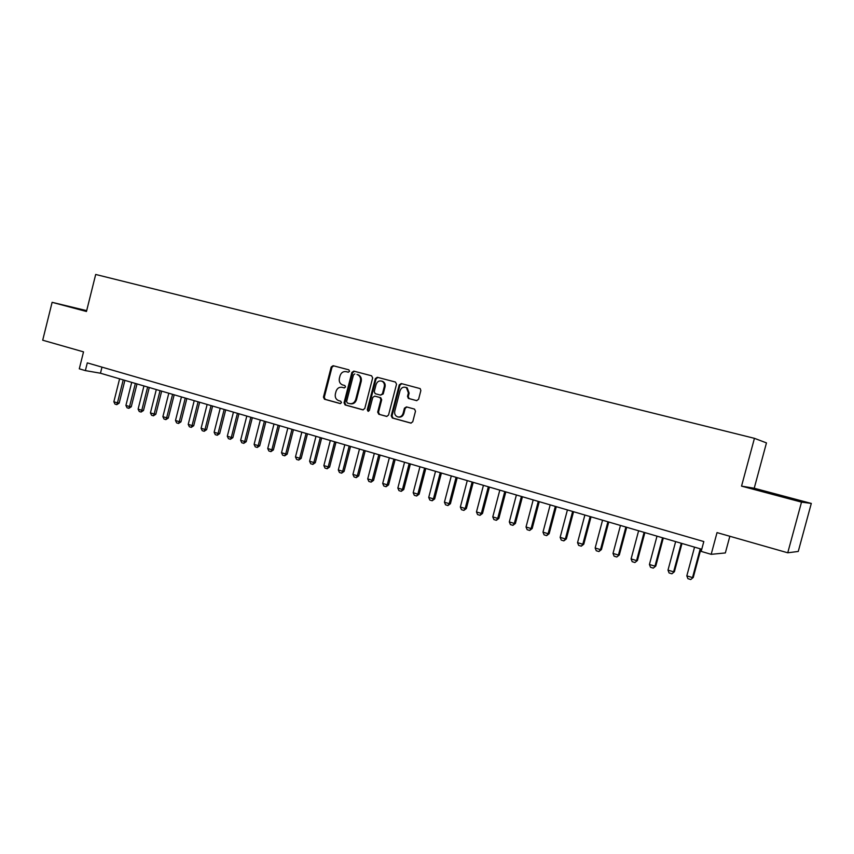 <?xml version="1.0" encoding="UTF-8"?>
<svg xmlns="http://www.w3.org/2000/svg" width="854" height="854" viewBox="0 0 854 854"><rect width="100%" height="100%" fill="white"/><g stroke="black" fill="none" stroke-linecap="round" stroke-linejoin="round"><path stroke-width="1.28" d="M349.574 371.287L348.827 369.825L333.092 365.704L331.192 366.996L323.442 397.153L324.477 399.234L340.148 403.568L341.493 402.672L340.757 401.209L338.718 400.643C335.932 399.523 334.811 397.291 335.366 393.961L336.017 391.442C337.138 388.25 339.177 386.883 342.144 387.332L344.183 387.887L345.528 386.979L344.877 385.549L342.379 384.855C339.828 383.627 338.835 381.45 339.39 378.311L340.041 375.792C341.162 372.6 343.212 371.223 346.18 371.65L348.229 372.195L349.574 371.287M782.115 496.014L764.8 491.626L782.115 496.014M86.617 310.867L74.586 307.91L86.542 311.155M416.549 400.633L418.577 399.32L420.862 390.545L420.2 388.613L401.252 383.553L399.245 384.876L391.228 415.845L392.328 417.99L410.817 423.104L412.749 421.78L415.492 411.201L414.532 409.098L406.451 406.899L404.433 408.201L403.088 413.432C402.127 416.111 400.377 417.275 397.815 416.923C395.306 415.994 394.292 414.062 394.761 411.148L400.046 390.748C401.348 387.513 403.483 386.478 406.429 387.652L408.393 392.957L407.507 396.363L408.361 398.412L416.677 400.654M86.681 310.632L52.115 302.327L42.7 340.212L83.521 351.869L79.294 368.821L85.368 370.604L87.3 362.875L703.813 541.553L701.177 551.396L711.179 554.331L725.345 552.944L729.839 536.269M801.511 502.12L811.3 503.433L754.221 488.242L741.539 486.129L801.511 502.12L787.751 552.794L717.029 532.608L711.179 554.331M741.539 486.129L754.434 438.326L95.691 274.465L86.467 311.486L52.115 302.327M372.664 377.895L371.586 375.792L353.802 371.127L351.869 372.429L344.045 402.832L345.091 404.935L362.854 409.845L364.754 408.543L372.664 377.895M377.297 377.287L395.434 382.037L396.534 384.161L388.527 415.097L386.606 416.41L378.781 414.243L377.692 412.108L380.916 399.629L379.966 397.537L374.714 396.117L372.75 397.42L369.398 410.379L368.063 411.286L367.273 409.792L375.333 378.589L377.297 377.287M811.3 503.433L798.255 551.449L787.751 552.794M754.221 488.242L766.465 442.895L754.434 438.326M85.368 370.604L100.462 373.219L701.742 549.25M101.978 367.135L100.462 373.219M348.4 372.216L346.82 371.81M342.529 387.417L344.461 387.919M333.733 365.875L332.014 367.199L324.274 397.313L325.31 399.394L340.511 403.59M354.421 371.287L352.67 372.622L344.856 402.992L345.902 405.084L363.238 409.877M354.837 373.935L353.481 374.842L346.607 401.551L347.343 403.024L349.585 403.632C352.542 404.059 354.581 402.682 355.702 399.512L360.42 381.194C360.975 378.279 360.1 376.144 357.805 374.789L357.015 374.5M350.108 403.739L350.396 403.793C353.342 404.22 355.381 402.842 356.502 399.672L355.702 399.512M357.805 374.692L358.595 374.981C360.89 376.326 361.765 378.461 361.221 381.386L356.502 399.672M386.979 416.442L378.781 414.243M375.354 396.256L380.735 397.708L381.695 399.789L378.471 412.258L379.56 414.393M377.895 377.436L376.112 378.781L368.063 409.941L368.522 411.286M384.268 386.659C384.738 384.257 384.033 382.475 382.165 381.311C379.325 380.318 377.297 381.386 376.091 384.492L374.244 391.612L375.184 393.683L380.446 395.103L382.421 393.801L384.268 386.659L385.047 386.83C385.506 384.449 384.802 382.667 382.934 381.492L381.663 381.087M380.585 395.135L383.2 393.972L382.421 393.801M385.047 386.83L383.2 393.972M405.703 387.321L407.177 387.833L409.141 393.128L408.255 396.534L409.109 398.583L416.859 400.675M398.263 417.008L398.583 417.062C401.134 417.425 402.885 416.25 403.835 413.571L403.088 413.432M406.835 407.006L405.191 408.361L403.835 413.571M401.818 383.702L400.003 385.058L391.997 415.994L393.096 418.129L411.18 423.136M119.603 378.824L113.849 401.775L117.446 402.874L123.222 379.881M119.176 403.12L116.784 404.647L117.446 402.874L119.176 403.12L124.887 380.372M116.784 404.647L114.98 404.102L113.849 401.775M131.708 382.368L125.912 405.436L129.552 406.547L135.359 383.435M131.26 406.782L128.858 408.329L129.552 406.547L131.26 406.782L137.014 383.916M128.858 408.329L127.043 407.774L125.912 405.436M143.942 385.944L138.102 409.141L141.785 410.262L147.635 387.033M143.483 410.496L141.07 412.055L141.785 410.262L143.483 410.496L149.269 387.513M141.07 412.055L139.234 411.489L138.102 409.141M156.303 389.563L150.421 412.888L154.147 414.019L160.04 390.662M155.834 414.243L153.421 415.813L154.147 414.019L155.834 414.243L161.662 391.132M153.421 415.813L151.564 415.247L150.421 412.888M168.804 393.224L162.89 416.677L166.658 417.819L172.583 394.334M168.313 418.044L165.9 419.613L166.658 417.819L168.313 418.044L174.184 394.804M165.9 419.613L164.021 419.047L162.89 416.677M181.443 396.929L175.486 420.499L179.297 421.662L185.265 398.049M180.941 421.876L178.518 423.467L179.297 421.662L180.941 421.876L186.855 398.508M178.518 423.467L176.618 422.879L175.486 420.499M194.221 400.675L188.222 424.374L192.075 425.538L198.085 401.796M193.709 425.751L191.285 427.352L192.075 425.538L193.709 425.751L199.655 402.255M191.285 427.352L189.364 426.765L188.222 424.374M207.148 404.454L201.106 428.281L205.003 429.466L211.055 405.597M206.615 429.669L204.181 431.281L205.003 429.466L206.615 429.669L212.603 406.056M204.181 431.281L202.238 430.694L201.106 428.281M220.215 408.276L214.13 432.241L218.069 433.437L224.164 409.44M219.67 433.629L217.236 435.252L218.069 433.437L219.67 433.629L225.702 409.888M217.236 435.252L215.261 434.654L214.13 432.241M233.441 412.151L227.303 436.245L231.285 437.451L237.433 413.315M232.864 437.643L230.431 439.276L231.285 437.451L232.864 437.643L238.939 413.763M230.431 439.276L228.445 438.668L227.303 436.245M246.806 416.058L240.625 440.29L244.66 441.518L250.841 417.243M246.219 441.699L243.774 443.343L244.66 441.518L246.219 441.699L252.336 417.681M243.774 443.343L241.767 442.735L240.625 440.29M260.321 420.019L254.108 444.39L258.175 445.628L264.409 421.214M259.712 445.799L257.267 447.453L258.175 445.628L259.712 445.799L265.882 421.652M257.267 447.453L255.239 446.834L254.108 444.39M273.995 424.022L267.74 448.531L271.86 449.78L278.137 425.239M273.376 449.941L270.931 451.617L271.86 449.78L273.376 449.941L279.589 425.666M270.931 451.617L268.871 450.987L267.74 448.531M287.83 428.078L281.521 452.716L285.695 453.986L292.015 429.295M287.19 454.136L284.734 455.822L285.695 453.986L287.19 454.136L293.445 429.722M284.734 455.822L282.653 455.193L281.521 452.716M301.825 432.177L295.473 456.954L299.69 458.235L306.063 433.416M301.163 458.384L298.708 460.082L299.69 458.235L301.163 458.384L307.472 433.821M298.708 460.082L296.605 459.441L295.473 456.954M315.991 436.319L309.586 461.245L313.856 462.537L320.271 437.568M315.307 462.676L312.842 464.395L313.856 462.537L315.307 462.676L321.659 437.974M312.842 464.395L310.717 463.743L309.586 461.245M330.317 440.515L323.869 465.579L328.182 466.892L334.651 441.785M329.612 467.021L327.146 468.75L328.182 466.892L329.612 467.021L336.006 442.18M327.146 468.75L324.99 468.088L323.869 465.579M344.813 444.753L338.312 469.967L342.678 471.291L349.19 446.044M344.087 471.419L341.621 473.159L342.678 471.291L344.087 471.419L350.535 446.428M341.621 473.159L339.444 472.497L338.312 469.967M359.481 449.055L352.926 474.408L357.346 475.753L363.911 450.346M358.733 475.87L356.267 477.621L357.346 475.753L358.733 475.87L365.234 450.731M356.267 477.621L354.058 476.948L352.926 474.408M374.319 453.399L367.722 478.902L372.195 480.268L378.813 454.712M373.561 480.364L371.084 482.136L372.195 480.268L373.561 480.364L380.105 455.086M371.084 482.136L368.853 481.453L367.722 478.902M389.349 457.797L382.699 483.449L387.225 484.826L393.886 459.121M388.559 484.923L386.083 486.705L387.225 484.826L388.559 484.923L395.156 459.495M386.083 486.705L383.82 486.011L382.699 483.449M404.55 462.249L397.847 488.061L402.437 489.449L409.151 463.594M403.739 489.534L401.263 491.328L402.437 489.449L403.739 489.534L410.39 463.957M401.263 491.328L398.978 490.634L397.847 488.061M419.944 466.754L413.187 492.715L417.83 494.124L424.598 468.12M419.111 494.199L416.624 496.014L417.83 494.124L419.111 494.199L425.804 468.472M416.624 496.014L414.307 495.309L413.187 492.715M435.529 471.312L428.719 497.434L433.416 498.864L440.237 472.689M434.665 498.928L432.177 500.754L433.416 498.864L434.665 498.928L441.422 473.041M432.177 500.754L429.84 500.038L428.719 497.434M451.296 475.934L444.432 502.205L449.193 503.657L456.068 477.333M450.421 503.711L447.934 505.547L449.193 503.657L450.421 503.711L457.221 477.664M447.934 505.547L445.553 504.821L444.432 502.205M467.266 480.61L460.349 507.041L465.163 508.504L472.102 482.019M466.359 508.546L463.871 510.404L465.163 508.504L466.359 508.546L473.223 482.35M463.871 510.404L461.47 509.678L460.349 507.041M483.439 485.339L476.468 511.941L481.336 513.425L488.328 486.769M482.51 513.457L480.012 515.325L481.336 513.425L482.51 513.457L489.417 487.09M480.012 515.325L477.578 514.588L476.468 511.941M499.814 490.132L492.779 516.894L497.711 518.399L504.767 491.584M498.853 518.421L496.355 520.31L497.711 518.399L498.853 518.421L505.824 491.893M496.355 520.31L493.89 519.552L492.779 516.894M516.392 494.989L509.304 521.922L514.3 523.438L521.41 496.452M515.41 523.449L512.912 525.349L514.3 523.438L515.41 523.449L522.434 496.761M512.912 525.349L510.414 524.591L509.304 521.922M533.184 499.9L526.032 527.003L531.103 528.541L538.266 501.394M532.17 528.541L529.672 530.451L531.103 528.541L532.17 528.541L539.258 501.682M529.672 530.451L527.142 529.683L526.032 527.003M550.189 504.885L542.984 532.149L548.108 533.707L555.335 506.39M549.154 533.697L546.656 535.629L548.108 533.707L549.154 533.697L556.296 506.668M546.656 535.629L544.094 534.85L542.984 532.149M567.419 509.923L560.149 537.369L565.348 538.949L572.628 511.45M566.351 538.917L563.853 540.87L565.348 538.949L566.351 538.917L573.557 511.727M563.853 540.87L561.259 540.08L560.149 537.369M584.873 515.037L577.539 542.653L582.802 544.244L590.146 516.585M583.773 544.212L581.264 546.176L582.802 544.244L583.773 544.212L591.043 516.841M581.264 546.176L578.638 545.375L577.539 542.653M602.55 520.214L595.163 548.001L600.49 549.624L607.899 521.783M601.429 549.57L598.921 551.556L600.49 549.624L601.429 549.57L608.753 522.029M598.921 551.556L596.252 550.745L595.163 548.001M620.463 525.456L613.012 553.424L618.413 555.068L625.875 527.046M619.31 554.993L616.801 557L619.31 554.993L626.697 527.281M616.801 557L614.101 556.178L613.012 553.424M638.611 530.772L631.095 558.922L636.572 560.587L644.097 532.373M637.426 560.502L634.917 562.519L637.426 560.502L644.877 532.608M634.917 562.519L632.184 561.686L631.095 558.922M657.004 536.152L649.424 564.483L654.965 566.17L662.565 537.785M655.787 566.074L653.278 568.124L655.787 566.074L663.302 537.999M653.278 568.124L650.513 567.28L649.424 564.483M675.642 541.607L667.999 570.13L673.614 571.838L681.279 543.261M674.393 571.732L671.884 573.792L674.393 571.732L681.983 543.464M671.884 573.792L669.077 572.938L667.999 570.13M694.537 547.147L686.819 575.852L692.519 577.582L700.248 548.812M693.256 577.453L690.747 579.535L693.256 577.453L700.899 549.005M690.747 579.535L687.897 578.67L686.819 575.852M346.98 371.853L346.18 371.65M342.956 387.513L342.144 387.332M325.31 399.394L324.477 399.234M324.274 397.313L323.442 397.153M332.014 367.199L331.192 366.996M345.902 405.084L345.091 404.935M344.856 402.992L344.045 402.832M352.67 372.622L351.869 372.429M361.221 381.386L360.42 381.194M378.471 412.258L377.692 412.108M381.695 399.789L380.916 399.629M380.606 397.665L379.827 397.494M375.493 396.288L374.714 396.117M368.063 409.941L367.273 409.792M376.112 378.781L375.333 378.589M409.376 398.679L408.628 398.508M408.255 396.534L407.507 396.363M409.141 393.128L408.393 392.957M405.191 408.361L404.433 408.201M393.096 418.129L392.328 417.99M391.997 415.994L391.228 415.845M400.003 385.058L399.245 384.876M358.595 374.981L357.805 374.789M380.735 397.708L379.966 397.537M382.934 381.492L382.165 381.311M409.109 398.583L408.361 398.412M407.177 387.833L406.429 387.652"/></g></svg>
